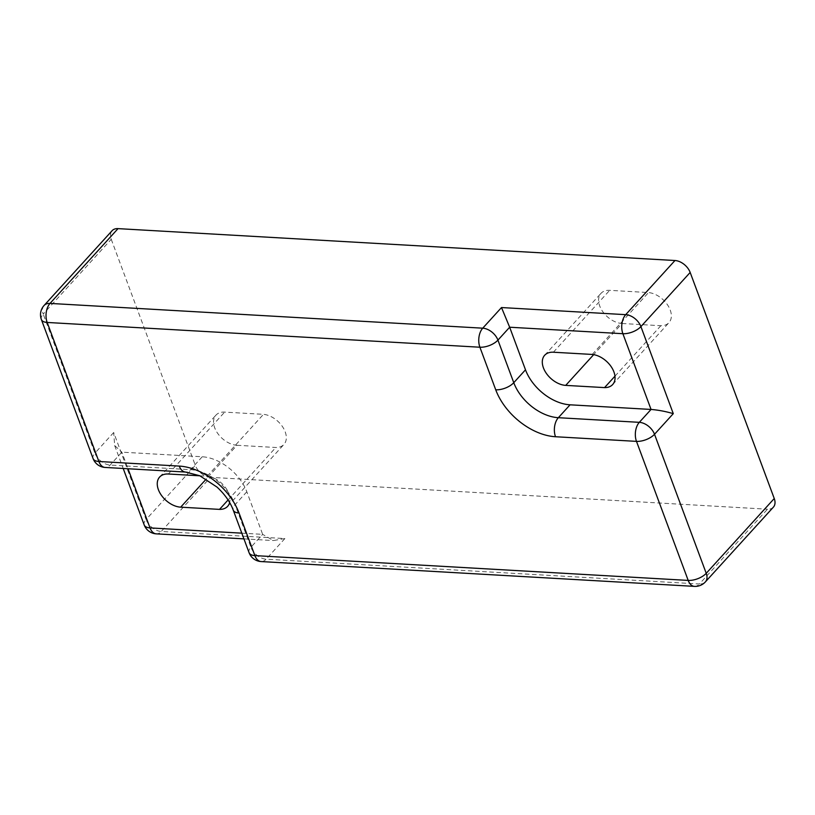 <?xml version="1.0" encoding="UTF-8"?>
<svg xmlns="http://www.w3.org/2000/svg" width="815" height="815" viewBox="0 0 815 815"><rect width="100%" height="100%" fill="white"/><g stroke="black" fill="none" stroke-linecap="round" stroke-linejoin="round"><path stroke-width="0.61" stroke-dasharray="4.08 3.06" d="M44.071 305.493A13.712 8.873 -137.7 0 0 43.215 314.091L111.248 239.304A13.712 8.873 42.3 0 1 112.093 230.706M622.018 323.494L660.853 325.715A20.12 13.02 -137.7 0 0 668.972 322.648A20.12 13.02 -137.7 0 0 667.475 304.79A20.12 13.02 -137.7 0 0 648.526 292.554L609.681 290.334A20.11 13.009 -137.7 0 0 600.971 293.38A20.11 13.009 -137.7 0 0 602.672 311.524A20.11 13.009 -137.7 0 0 622.018 323.494L593.677 354.647M773.404 507.124A13.712 8.873 42.3 0 1 767.465 509.202L699.433 583.988L266.118 559.182A13.712 8.17 -86.7 0 1 261.126 561.566M284.883 538.552L273.382 540.559L262.654 534.355L250.918 547.242A13.712 8.873 -137.7 0 0 266.118 559.182L284.883 538.552L161.258 531.472L210.525 477.315L767.465 509.202M210.525 477.315A13.712 8.873 42.3 0 1 195.325 465.385L146.068 519.542L113.692 432.5L114.681 445.571L121.853 452.162L128.026 468.757M111.248 239.304L195.325 465.385M236.971 445.275L275.816 447.496A20.12 13.02 -137.7 0 0 283.936 444.43A20.12 13.02 -137.7 0 0 282.438 426.571A20.12 13.02 -137.7 0 0 263.479 414.336L224.645 412.115A20.11 13.009 -137.7 0 0 215.934 415.161A20.11 13.009 -137.7 0 0 217.636 433.305A20.11 13.009 -137.7 0 0 236.971 445.275L206.226 479.077M241.811 533.163L262.654 534.355L246.813 491.771A40.22 26.019 -137.7 0 0 202.242 456.767L121.853 452.162L110.127 465.059A13.712 8.17 -86.7 0 1 105.135 467.443M199.92 475.807L207.183 476.225L263.479 414.336M592.22 354.444L648.526 292.554M228.068 499.982L275.816 447.496M207.183 476.225A20.12 13.02 42.3 0 1 224.217 485.934A20.12 13.02 42.3 0 1 229.647 502.549M614.968 376.163L660.853 325.715M113.692 432.5L94.927 453.13L43.215 314.091A13.712 6.52 -20.4 0 0 41.361 319.49M249.064 552.652A13.712 6.52 -20.4 0 1 250.918 547.242L235.087 504.668A40.22 26.019 -137.7 0 0 190.506 469.664L110.127 465.059A13.712 8.873 -137.7 0 1 94.927 453.13A13.712 6.52 -20.4 0 0 93.073 458.539M202.242 456.767L190.506 469.664A13.712 8.17 -86.7 0 1 185.525 472.048M246.813 491.771L235.087 504.668A13.712 6.52 -20.4 0 0 233.222 510.078M694.451 586.372A13.712 8.17 93.3 0 0 699.433 583.988A13.712 8.873 -137.7 0 0 705.372 581.91M168.348 474.004L224.645 412.115M553.385 352.223L609.681 290.334M144.204 524.952A13.712 6.52 -20.4 0 1 146.068 519.542A13.712 8.873 -137.7 0 0 161.258 531.472A13.712 8.17 -86.7 0 1 156.276 533.856M544.675 355.269L600.971 293.38M227.64 506.319L283.936 444.43M612.676 384.537L668.972 322.648M159.638 477.05L215.934 415.161M114.681 445.571L123.208 468.482M243.94 538.878L273.382 540.559"/><path stroke-width="1.22" d="M674.973 260.515L118.032 228.628L50.01 303.414L482.735 328.18L501.5 307.55L625.716 314.661L674.973 260.515A13.712 8.873 42.3 0 1 690.173 272.444L640.916 326.601A13.712 8.873 -137.7 0 0 625.716 314.661A13.712 8.17 -86.7 0 0 622.884 333.702L509.66 327.223L501.5 307.55M44.071 305.493A13.712 13.712 0 0 0 41.361 319.49A13.712 6.52 -20.4 0 0 47.178 322.455L98.88 461.494L179.269 466.088A53.933 34.882 42.3 0 1 239.04 513.032L254.881 555.606L688.196 580.412L636.484 441.373L555.514 436.738A53.933 34.882 42.3 0 1 495.734 389.804L479.903 347.221L47.178 322.455A13.712 8.17 93.3 0 1 50.01 303.414A13.712 8.873 -137.7 0 0 44.071 305.493L112.093 230.706A13.712 8.873 42.3 0 1 118.032 228.628M261.126 561.566A13.712 8.17 -86.7 0 1 254.881 555.606A13.712 6.52 -20.4 0 1 249.064 552.652A13.712 13.712 0 0 0 261.126 561.566L694.451 586.372A13.712 8.17 93.3 0 1 688.196 580.412A13.712 6.52 -20.4 0 0 706.228 573.312L774.25 498.525L690.173 272.444M774.25 498.525A13.712 8.873 42.3 0 1 773.404 507.124L705.372 581.91A13.712 8.873 -137.7 0 0 706.228 573.312L654.516 434.273A13.712 8.873 -137.7 0 0 639.317 422.333L651.053 409.446C658.388 410.047 665.804 411.453 673.282 413.643L654.516 434.273A13.712 6.52 -20.4 0 1 636.484 441.373A13.712 8.17 -86.7 0 1 639.317 422.333L558.346 417.698A13.712 8.17 -86.7 0 0 555.514 436.738M495.734 389.804A13.712 6.52 -20.4 0 0 513.766 382.693L497.934 340.12A13.712 8.873 -137.7 0 0 482.735 328.18A13.712 8.17 -86.7 0 0 479.903 347.221A13.712 6.52 -20.4 0 0 497.934 340.12L509.66 327.223L525.492 369.806A40.22 26.019 -137.7 0 0 570.072 404.811L651.053 409.446L622.884 333.702A13.712 6.52 -20.4 0 0 640.916 326.601L673.282 413.643M229.647 502.549A20.12 13.02 42.3 0 1 227.64 506.319A20.12 13.02 42.3 0 1 219.52 509.385L180.675 507.164A20.11 13.009 42.3 0 1 161.329 495.194A20.11 13.009 42.3 0 1 159.638 477.05A20.11 13.009 42.3 0 1 168.348 474.004L199.92 475.807M604.557 387.604L565.712 385.383A20.11 13.009 42.3 0 1 546.376 373.413A20.11 13.009 42.3 0 1 544.675 355.269A20.11 13.009 42.3 0 1 553.385 352.223L592.22 354.444A20.12 13.02 42.3 0 1 611.179 366.679A20.12 13.02 42.3 0 1 612.676 384.537A20.12 13.02 42.3 0 1 604.557 387.604L614.968 376.163M219.52 509.385L228.068 499.982M41.361 319.49L93.073 458.539A13.712 6.52 -20.4 0 0 98.88 461.494A13.712 8.17 -86.7 0 0 105.135 467.443L185.525 472.048A13.712 8.17 -86.7 0 1 179.269 466.088M525.492 369.806L513.766 382.693A40.22 26.019 -137.7 0 0 558.346 417.698L570.072 404.811M249.064 552.652L233.222 510.078A13.712 6.52 -20.4 0 0 239.04 513.032M565.712 385.383L593.677 354.647M180.675 507.164L206.226 479.077M123.208 468.482L144.204 524.952A13.712 6.52 -20.4 0 0 150.021 527.906L241.811 533.163M128.026 468.757L150.021 527.906A13.712 8.17 -86.7 0 0 156.276 533.856L243.94 538.878M233.222 510.078C230.166 501.948 224.767 494.287 217.024 487.095L199.726 475.726L185.525 472.048M93.073 458.539A13.712 13.712 0 0 0 105.135 467.443M694.451 586.372A13.712 13.712 0 0 0 705.372 581.91M144.204 524.952A13.712 13.712 0 0 0 156.276 533.856"/></g></svg>
